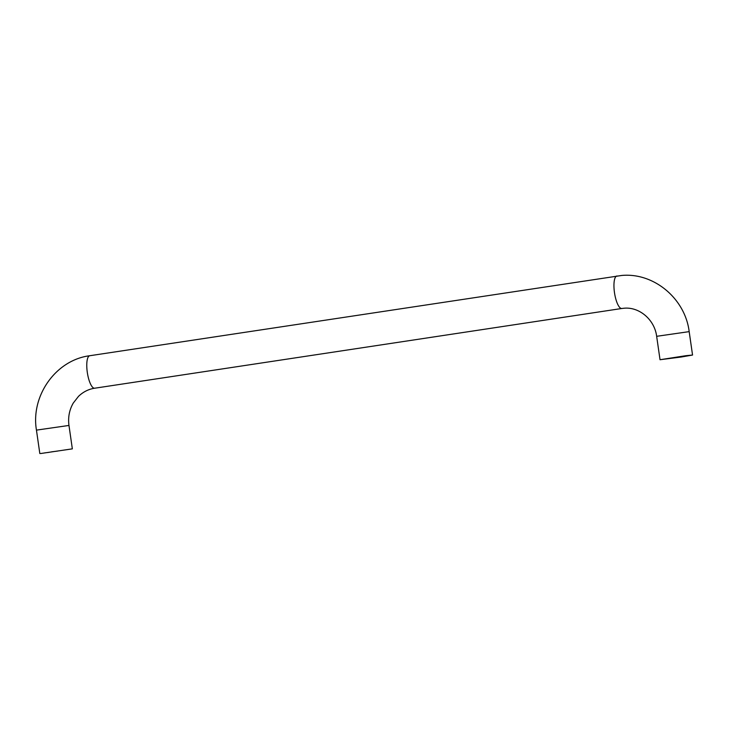 <?xml version="1.0" encoding="UTF-8"?>
<svg xmlns="http://www.w3.org/2000/svg" width="729" height="729" viewBox="0 0 729 729"><rect width="100%" height="100%" fill="white"/><g stroke="black" fill="none" stroke-linecap="round" stroke-linejoin="round"><path stroke-width="1.09" d="M685.369 356.089L680.968 356.645L685.369 356.089M49.043 452.344L44.642 452.9L49.043 452.344M677.66 357.283L671.737 358.039L677.66 357.283M681.187 357.028L660.027 359.725L685.88 355.697L692.55 355.041L681.187 357.028M40.578 453.538L72.344 448.854L40.578 453.538M57.454 451.096L51.531 451.852L57.454 451.096M621.928 308.458A16.43 4.903 -98.6 0 1 621.828 308.485L624.051 308.23C639.051 306.718 654.524 319.384 656.656 336.315L689.178 331.631L692.55 355.041M94.77 388.202A16.43 4.903 -98.6 0 1 94.652 388.22L621.828 308.485A16.43 4.903 -98.6 0 1 621.719 308.495A16.43 4.903 -98.6 0 1 614.501 292.776A16.43 4.903 -98.6 0 1 616.916 275.99A16.43 4.903 -98.6 0 1 617.026 275.981M689.178 331.631C685.205 298.726 653.986 272.409 621.709 275.462L89.74 355.734C55.878 359.989 30.6 395.756 36.45 430.128L68.973 425.444C67.906 417.362 69.337 409.908 73.265 403.064L78.486 396.376C83.152 391.892 88.537 389.177 94.652 388.22A16.43 4.903 -98.6 0 1 94.542 388.238A16.43 4.903 -98.6 0 1 87.325 372.519A16.43 4.903 -98.6 0 1 89.74 355.734A16.43 4.903 -98.6 0 1 89.858 355.725M656.656 336.315L660.027 359.725M68.973 425.444L72.344 448.854M36.45 430.128L39.822 453.538"/></g></svg>
